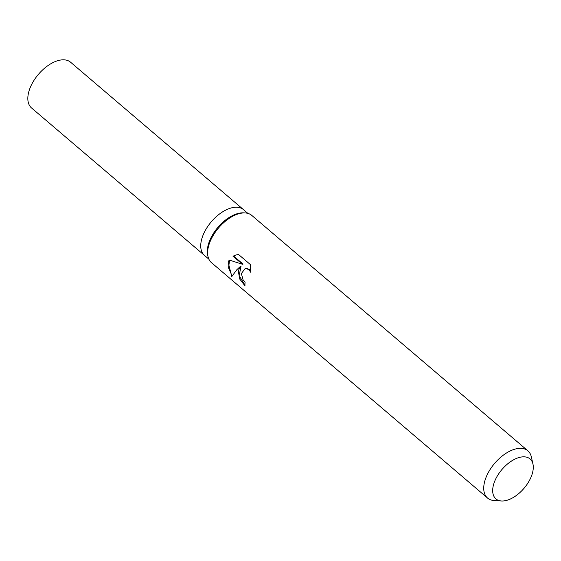 <?xml version="1.0" encoding="UTF-8"?>
<svg xmlns="http://www.w3.org/2000/svg" width="561" height="561" viewBox="0 0 561 561"><rect width="100%" height="100%" fill="white"/><g stroke="black" fill="none" stroke-linecap="round" stroke-linejoin="round"><path stroke-width="0.84" d="M501.45 500.987L494.094 500.524A31.051 17.139 -49.5 0 1 487.579 498.07L211.476 262.667A31.051 17.139 -49.5 0 1 208.019 256.622L207.689 255.143A30.07 16.599 -49.5 0 1 208.327 244.575A30.07 16.599 -49.5 0 1 243.74 212.85L245.255 212.949A31.051 17.139 -49.5 0 1 251.77 215.403L527.873 450.806A31.051 17.139 -49.5 0 1 531.33 456.85L532.95 464.038A26.276 14.502 -49.5 0 1 532.389 473.274A26.276 14.502 -49.5 0 1 501.45 500.987A26.276 14.502 -49.5 0 1 493.575 484.557A26.276 14.502 -49.5 0 1 514.157 459.508A26.276 14.502 -49.5 0 1 532.95 464.038M201.757 238.972A30.07 16.599 -49.5 0 0 204.463 255.388A30.07 16.599 -49.5 0 1 201.757 238.972A30.07 16.599 -49.5 0 1 220.768 213.082A30.07 16.599 -49.5 0 1 243.481 209.625L247.878 213.376M208.019 256.622A31.051 17.139 -49.5 0 1 208.678 245.704A31.051 17.139 -49.5 0 1 245.255 212.949M238.243 270.907L240.466 266.349L236.84 269.715L231.77 276.573L228.18 262.331L229.176 260.031L242.471 264.273L233.018 256.216L235.823 255.003L238.593 254.533L250.255 264.469L250.802 272.337L249.035 269.848L246.973 268.803L244.848 268.873L241.37 273.579L243.025 279.708L245.094 282.148A31.051 17.139 130.5 0 0 244.982 285.83L239.799 279.147L238.243 270.907M487.579 498.07A31.051 17.139 -49.5 0 1 484.788 481.107A31.051 17.139 -49.5 0 1 504.423 454.368A31.051 17.139 -49.5 0 1 527.873 450.806M244.954 285.079L239.133 275.731L241.048 266.18L240.466 266.349M245.143 268.796L247.569 268.628L249.631 269.673L250.837 271.089M236.125 254.918L233.614 256.04L243.067 264.098L242.471 264.273M229.582 260.171L228.53 267.835L232.072 275.893M233.614 256.04L233.018 256.216M204.358 255.304L31.556 107.978A30.07 16.599 -49.5 0 1 28.856 91.555A30.07 16.599 -49.5 0 1 47.867 65.665A30.07 16.599 -49.5 0 1 70.581 62.215L243.376 209.541M244.848 268.873L245.438 268.698M204.463 255.395L208.853 259.14"/></g></svg>
